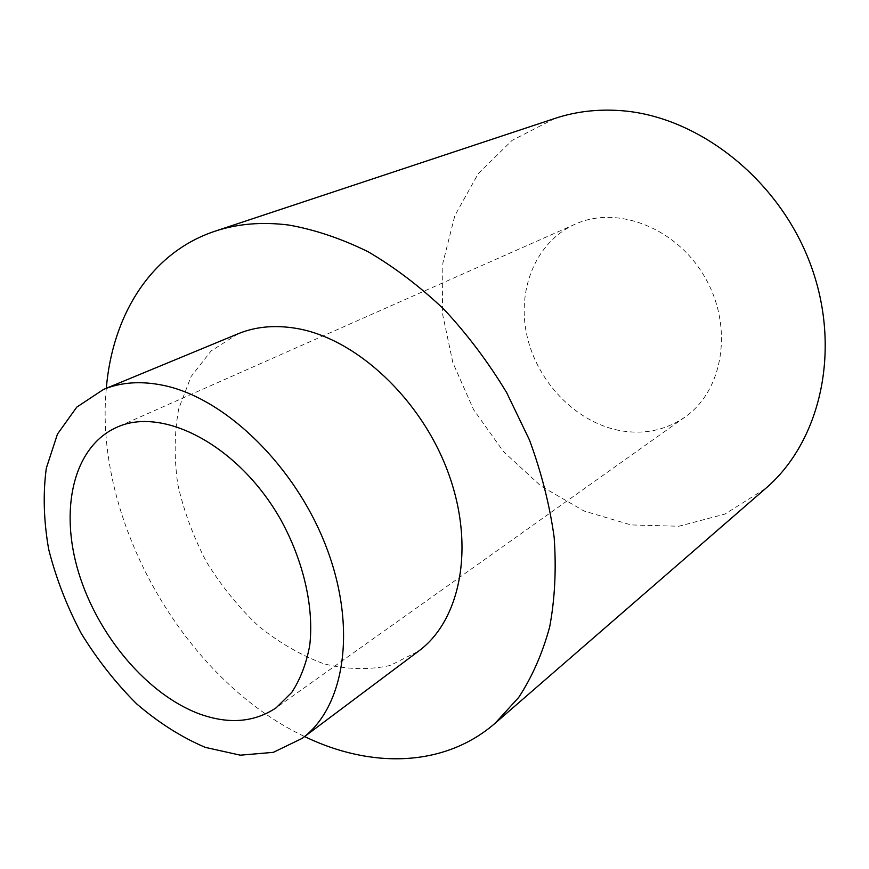 <?xml version="1.0" encoding="UTF-8"?>
<svg xmlns="http://www.w3.org/2000/svg" width="869" height="869" viewBox="0 0 869 869"><rect width="100%" height="100%" fill="white"/><g stroke="black" fill="none" stroke-linecap="round" stroke-linejoin="round"><path stroke-width="0.65" stroke-dasharray="4.34 3.26" d="M619.021 430.416C575.56 421.845 537.324 381.947 526.994 335.825C516.544 289.757 535.76 241.788 575.137 224.213C617.294 204.834 677.103 227.939 705.237 277.841C733.794 327.504 723.149 390.735 684.957 417.098C665.23 430.513 643.256 434.956 619.021 430.416M554.954 118.412L512.047 140.42L478.156 173.778L454.845 215.631L442.875 263.014L442.354 312.97L452.879 362.731L473.627 409.723L503.444 451.554L540.876 485.988L584.109 511.037L630.959 524.919L678.841 526.245L724.822 514.122L765.654 488.454M106.311 388.28C93.667 520.748 184.239 679.819 304.606 736.554M237.954 333.837L211.091 350.978L191.093 376.559L178.732 408.691C174.321 432.664 174.017 457.909 177.797 484.413C183.804 511.026 193.352 536.836 206.431 561.863C221.28 585.88 238.606 607.268 258.419 626.017C279.286 642.799 301.152 655.411 324.018 663.851C346.97 669.554 369.021 670.097 390.17 665.48L418.619 651.12M575.137 224.213L116.424 427.472M684.957 417.098L276.07 707.855"/><path stroke-width="1.3" d="M304.606 736.554C370.748 768.609 444.178 767.523 495.113 723.258L765.654 488.454C820.738 441.43 842.311 348.849 810.234 263.644C778.396 178.417 697.188 115.512 619.706 110.559C596.873 109.038 575.289 111.656 554.954 118.412L214.958 231.23C150.902 252.445 112.492 315.045 106.311 388.28M495.113 723.258L518.684 697.449C532.11 676.984 542.441 653.488 549.675 626.94C554.9 598.926 556.399 569.076 554.161 537.368C549.697 505.052 541.463 472.595 529.471 440.007L506.725 392.745C488.497 362.536 467.739 334.891 444.45 309.809C420.107 286.651 394.635 267.283 368.054 251.717C341.278 238.562 314.86 229.666 288.79 225.049C262.069 221.671 237.465 223.724 214.958 231.23M199.718 714.025C147.545 694.809 97.871 635.847 78.655 572.693C59.364 509.636 73.137 447.014 116.424 427.472C162.601 405.693 238.769 445.439 280.687 519.586C303.726 561.363 314.154 607.735 309.712 645.569C306.322 663.677 300.337 679.286 291.778 692.397L276.07 707.855C254.248 722.389 228.797 724.442 199.718 714.025M163.611 385.412C141.245 380.774 121.215 382.121 103.509 389.442L76.765 407.126L57.473 434.065L46.307 468.206C42.885 493.788 43.678 520.824 48.686 549.327C55.953 578.015 66.761 605.975 81.121 633.219C97.219 659.462 115.751 683.034 136.705 703.912C158.669 722.769 181.512 737.249 205.258 747.362L240.322 755.183L273.322 752.348L302.184 738.368C344.645 707.355 357.431 628.298 326.353 547.188C295.514 466.088 225.364 398.154 163.611 385.412M302.184 738.368L418.619 651.12C460.744 620.227 475.397 546.362 448.198 472.627C421.226 398.893 356.149 338.53 296.655 328.439C275.104 324.778 255.54 326.57 237.954 333.837L103.509 389.442"/></g></svg>
